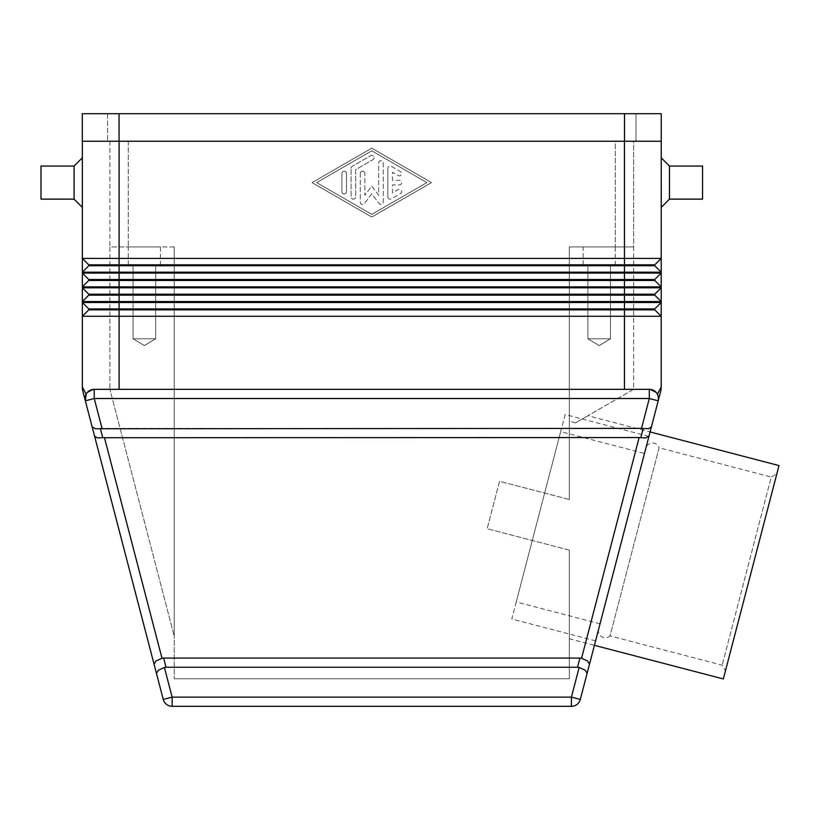 <?xml version="1.0" encoding="UTF-8"?>
<svg xmlns="http://www.w3.org/2000/svg" width="820" height="820" viewBox="0 0 820 820"><rect width="100%" height="100%" fill="white"/><g stroke="black" fill="none" stroke-linecap="round" stroke-linejoin="round"><path stroke-width="0.61" stroke-dasharray="4.1 3.07" d="M598.641 629.145A6.888 6.888 0 0 0 610.029 635.91L659.095 447.781L771.261 477.045L722.184 665.163L771.261 477.045L776.868 473.755L725.474 670.77L722.184 665.163L610.029 635.91L659.095 447.781A6.888 6.888 0 0 0 645.863 448.13L598.641 629.145L645.863 448.13M661.207 207.398L661.207 157.788L661.207 207.398M74.077 166.05L74.077 199.127M82.349 207.398L82.349 157.788L82.349 207.398M41 166.05L41 199.127M86.971 392.893L94.238 389.326L86.971 392.893A9.184 9.184 0 0 0 85.352 400.836A9.184 9.184 0 0 1 86.971 392.893L86.12 394.205L85.352 400.836L82.943 391.611A18.378 18.378 0 0 1 82.349 386.968L86.12 394.205L86.971 392.893A9.184 9.184 0 0 1 94.238 389.326L649.307 389.326A9.184 9.184 0 0 1 656.584 392.893L649.307 389.326L94.238 389.326L94.238 398.51L102.028 428.378L100.378 428.522L102.766 437.716L97.211 437.849L94.546 436.076L92.147 426.892L94.812 428.655L100.378 428.522M651.408 426.892L648.138 428.757L641.517 428.378L649.307 398.51L649.307 389.326L656.584 392.893L657.425 394.205L656.584 392.893A9.184 9.184 0 0 1 658.204 400.836L658.306 400.385M658.439 397.505L658.214 396.255M102.766 437.716L104.427 437.562L162.011 658.286L155.995 660.981L154.058 664.21L94.546 436.076M162.011 658.286A13.212 9.184 -104.6 0 1 163.651 658.081L166.04 667.265A13.212 9.184 -104.6 0 0 164.4 667.48L172.138 697.133L172.138 706.317A9.184 9.184 0 0 1 166.522 704.4M154.058 664.21L156.456 673.394L158.393 670.176L164.4 667.48M594.418 645.319L650.086 431.945L594.418 645.319L650.086 431.945L594.418 645.319L569.326 638.78L569.326 550.148L487.152 528.716L499.523 481.299L569.326 499.503L569.326 421.244L575.548 422.864L587.909 415.73L650.086 431.945L587.099 673.394L585.162 670.176L579.145 667.48A13.212 9.184 -75.4 0 0 577.505 667.265L579.904 658.081A13.212 9.184 -75.4 0 1 581.544 658.286L639.128 437.562L640.779 437.716L643.177 428.522M172.138 706.317L571.407 706.317A9.184 9.184 0 0 0 580.304 699.45L589.498 664.21L587.55 660.981L581.544 658.286M649.009 436.076L646.345 437.849L640.779 437.716M155.667 338.793L155.667 265.29L133.065 265.29L133.065 338.793L144.371 345.579L155.667 338.793L133.065 338.793L155.667 338.793L155.667 265.29L133.065 265.29L133.065 338.793L144.371 345.579L155.667 338.793L133.065 338.793L155.667 338.793M160.443 265.29L160.443 246.912L128.289 246.912L128.289 265.29L160.443 265.29L128.289 265.29L160.443 265.29L160.443 246.912L128.289 246.912L128.289 265.29L160.443 265.29M610.48 338.793L610.48 265.29L587.889 265.29L587.889 338.793L599.184 345.579L610.48 338.793L587.889 338.793L610.48 338.793L610.48 265.29L587.889 265.29L587.889 338.793L599.184 345.579L610.48 338.793L587.889 338.793L610.48 338.793M615.266 265.29L615.266 246.912L583.102 246.912L583.102 265.29L615.266 265.29L583.102 265.29L615.266 265.29L615.266 246.912L583.102 246.912L583.102 265.29L615.266 265.29M595.586 640.881L511.782 619.018L565.134 414.53L648.928 436.394L595.586 640.881L648.928 436.394M600.035 623.805L516.241 601.952L560.675 431.607L644.469 453.46L600.035 623.805L644.469 453.46M560.675 431.607L516.241 601.952M725.474 670.77L776.868 473.755M779 465.575L723.332 678.95M565.134 414.53L511.782 619.018M587.909 415.73L575.548 422.864L569.326 421.244L569.326 499.503L499.523 481.299L487.152 528.716L569.326 550.148L569.326 638.78M499.523 481.299L487.152 528.716L499.523 481.299M633.634 389.326L575.548 422.864L633.634 389.326L633.634 246.912L569.326 246.912L569.326 421.244L569.326 246.912L633.634 246.912L633.634 389.326M569.326 550.148L569.326 678.755L174.229 678.755L569.326 678.755L569.326 550.148M174.229 246.912L174.229 678.755L174.229 246.912L174.229 636.217L109.911 389.326L174.229 636.217L174.229 246.912L109.911 246.912L109.911 389.326L109.911 246.912L174.229 246.912M615.266 141.245L128.289 141.245L633.634 141.245L633.634 246.912L569.326 246.912L569.326 499.503L569.326 246.912L633.634 246.912L633.634 141.245L615.266 141.245L615.266 246.912L583.102 246.912L615.266 246.912L615.266 141.245M109.911 141.245L109.911 246.912L160.443 246.912L109.911 246.912L109.911 141.245L128.289 141.245L109.911 141.245M587.889 265.29L610.48 265.29L587.889 265.29M133.065 265.29L155.667 265.29L133.065 265.29M657.425 394.205L661.207 386.968L661.207 316.284L654.77 309.847L661.207 316.284L82.349 316.284L88.775 309.847L654.77 309.847L654.77 308.925L661.207 302.498L661.207 316.284M661.248 141.245L82.297 141.245L82.297 113.683L661.248 113.683L661.248 141.245L119.095 141.245L661.207 141.245L661.207 302.498L654.77 308.925L88.775 308.925L88.775 309.847L82.349 316.284L82.349 302.498L661.207 302.498L654.77 308.925L654.77 309.847L654.77 308.925M639.128 437.562L104.427 437.562M641.517 428.378L102.028 428.378M579.904 658.081L163.651 658.081M166.04 667.265L577.505 667.265M702.555 166.05L702.555 199.127M669.468 166.05L669.468 199.127M387.85 196.892L387.85 168.295L387.85 196.892A2.296 2.296 0 0 0 391.304 198.881L400.488 193.582A2.296 2.296 0 0 0 401.328 190.445A2.296 2.296 0 0 0 398.192 189.604L392.452 192.915L392.452 184.889L399.34 184.889A2.296 2.296 0 0 0 401.636 182.593A2.296 2.296 0 0 0 399.34 180.297L392.452 180.297L392.452 172.272L398.192 175.583A2.296 2.296 0 0 0 401.328 174.742A2.296 2.296 0 0 0 400.488 171.605L391.304 166.306A2.296 2.296 0 0 0 387.85 168.295A2.296 2.296 0 0 1 391.304 166.306L400.488 171.605A2.296 2.296 0 0 1 401.328 174.742A2.296 2.296 0 0 1 398.192 175.583L392.452 172.272L392.452 180.297L399.34 180.297A2.296 2.296 0 0 1 401.636 182.593A2.296 2.296 0 0 1 399.34 184.889L392.452 184.889L392.452 192.915L398.192 189.604A2.296 2.296 0 0 1 401.328 190.445A2.296 2.296 0 0 1 400.488 193.582L391.304 198.881A2.296 2.296 0 0 1 387.85 196.892M341.909 173.491A2.296 2.296 0 0 1 344.215 171.196A2.296 2.296 0 0 1 346.511 173.491A2.296 2.296 0 0 0 344.215 171.196A2.296 2.296 0 0 0 341.909 173.491L341.909 191.685A2.296 2.296 0 0 0 344.215 193.981A2.296 2.296 0 0 0 346.511 191.685L346.511 173.491L346.511 191.685A2.296 2.296 0 0 1 344.215 193.981A2.296 2.296 0 0 1 341.909 191.685L341.909 173.491M316.643 182.593L371.778 150.798L426.902 182.593L371.778 214.379L316.643 182.593L371.778 150.798L426.902 182.593L371.778 214.379L316.643 182.593M312.051 182.593L371.778 148.153L312.051 182.593L371.778 217.034L431.505 182.593L371.778 148.153L431.505 182.593L371.778 217.034L312.051 182.593M351.103 168.295A2.296 2.296 0 0 1 352.252 166.306A2.296 2.296 0 0 0 351.103 168.295L351.103 196.892A2.296 2.296 0 0 0 353.399 199.188A2.296 2.296 0 0 0 355.695 196.892L355.695 169.617L372.926 159.685A2.296 2.296 0 0 0 373.766 156.548A2.296 2.296 0 0 0 370.63 155.708L352.252 166.306L370.63 155.708A2.296 2.296 0 0 1 373.766 156.548A2.296 2.296 0 0 1 372.926 159.685L355.695 169.617L355.695 196.892A2.296 2.296 0 0 1 353.399 199.188A2.296 2.296 0 0 1 351.103 196.892L351.103 168.295M360.287 173.491A2.296 2.296 0 0 1 362.583 171.196A2.296 2.296 0 0 1 364.88 173.491A2.296 2.296 0 0 0 362.583 171.196A2.296 2.296 0 0 0 360.287 173.491L360.287 202.191A2.296 2.296 0 0 0 364.428 203.565L371.778 193.725L379.127 203.565A2.296 2.296 0 0 0 383.258 202.191L383.258 162.995A2.296 2.296 0 0 0 380.962 160.7A2.296 2.296 0 0 0 378.666 162.995L378.666 195.273L371.778 186.048L364.88 195.273L364.88 173.491L364.88 195.273L371.778 186.048L378.666 195.273L378.666 162.995A2.296 2.296 0 0 1 380.962 160.7A2.296 2.296 0 0 1 383.258 162.995L383.258 202.191A2.296 2.296 0 0 1 379.127 203.565L371.778 193.725L364.428 203.565A2.296 2.296 0 0 1 360.287 202.191L360.287 173.491M82.349 141.245L119.095 141.245L82.349 141.245L82.349 258.392L661.207 258.392L654.77 264.829L661.207 258.392L654.77 264.829L654.77 265.741L661.207 272.178L654.77 265.741L661.207 272.178L82.349 272.178L82.349 258.392L88.775 264.829L88.775 265.741L82.349 272.178L82.349 273.091L88.775 279.528L88.775 280.45L82.349 286.877L82.349 273.091L661.207 273.091L654.77 279.528L661.207 273.091L654.77 279.528L654.77 280.45L661.207 286.877L654.77 280.45L661.207 286.877L82.349 286.877L82.349 287.799L88.775 294.226L88.775 295.149L82.349 301.575L82.349 287.799L661.207 287.799L654.77 294.226L661.207 287.799L654.77 294.226L654.77 295.149L661.207 301.575L654.77 295.149L661.207 301.575L82.349 301.575L82.349 302.498L88.775 308.925L82.349 302.498M82.349 316.284L82.349 386.968M82.349 301.575L88.775 295.149L654.77 295.149L654.77 294.226L88.775 294.226L82.349 287.799L88.775 294.226L88.775 295.149L88.775 294.226M624.45 141.245L624.45 265.741L654.77 265.741L654.77 264.829L88.775 264.829L88.775 265.741L82.349 272.178L88.775 265.741L624.45 265.741L624.45 280.45L654.77 280.45L654.77 279.528L88.775 279.528L82.349 273.091L88.775 279.528L88.775 280.45L624.45 280.45L624.45 389.326M82.349 286.877L88.775 280.45L82.349 286.877M88.775 308.925L88.775 309.847L88.775 308.925M654.77 294.226L654.77 295.149M654.77 279.528L654.77 280.45M88.775 279.528L88.775 280.45M88.775 264.829L82.349 258.392L88.775 264.829L88.775 265.741M654.77 264.829L654.77 265.741M635.982 113.683L635.982 141.245L107.563 141.245L635.982 141.245L635.982 113.683M107.563 113.683L107.563 141.245L107.563 113.683M656.584 392.893A9.184 9.184 0 0 1 658.204 400.836L649.307 398.51L94.238 398.51L85.352 400.836M163.252 699.45L172.138 697.133L571.407 697.133L580.304 699.45M577.024 704.4A9.184 9.184 0 0 1 571.407 706.317L571.407 697.133L579.145 667.48M128.289 141.245L128.289 246.912L128.289 141.245M119.095 141.245L119.095 389.326M624.502 113.683L624.502 141.245M119.054 113.683L119.054 141.245"/><path stroke-width="1.23" d="M669.468 199.127L669.468 166.05L702.555 166.05L702.555 199.127L669.468 199.127L661.207 207.398M661.207 157.788L669.468 166.05M82.349 157.788L74.077 166.05L41 166.05L41 199.127L74.077 199.127L82.349 207.398M658.214 396.255L657.425 394.205L658.429 397.351L658.204 400.836L660.612 391.611A18.378 18.378 0 0 0 661.053 389.305A18.378 18.378 0 0 1 660.612 391.611L650.086 431.945L779 465.575L751.171 572.268L723.332 678.95L594.418 645.319M658.306 400.385L658.439 397.505M82.943 391.611A18.378 18.378 0 0 1 82.492 389.305A18.378 18.378 0 0 0 82.943 391.611L85.352 400.836L86.12 394.205L82.349 386.968A18.378 18.378 0 0 0 82.492 389.305A18.378 18.378 0 0 1 82.349 386.968L82.349 316.284L661.207 316.284L661.207 386.968A18.378 18.378 0 0 1 661.053 389.305A18.378 18.378 0 0 0 661.207 386.968L657.425 394.205M640.779 437.716L639.128 437.562L581.544 658.286A13.212 9.184 -75.4 0 0 579.904 658.081L163.651 658.081A13.212 9.184 -104.6 0 0 162.011 658.286L155.995 660.981L154.058 664.21L163.252 699.45L85.352 400.836L92.147 426.892L95.417 428.757L641.517 428.378L643.177 428.522L640.779 437.716L645.74 437.941L649.009 436.076L651.408 426.892L648.733 428.655L643.177 428.522M581.544 658.286L587.55 660.981L589.498 664.21L649.009 436.076M579.904 658.081L577.505 667.265A13.212 9.184 -75.4 0 1 579.145 667.48L571.407 697.133L172.138 697.133L163.252 699.45A9.184 9.184 0 0 0 172.138 706.317L571.407 706.317A9.184 9.184 0 0 0 580.304 699.45L587.099 673.394L585.162 670.176L579.145 667.48M156.456 673.394L158.393 670.176L164.4 667.48A13.212 9.184 -104.6 0 1 166.04 667.265L163.651 658.081M639.128 437.562L102.766 437.716L100.378 428.522M94.546 436.076L97.211 437.849L102.766 437.716M102.028 428.378L94.238 398.51L94.238 389.326L649.307 389.326L94.238 389.326A9.184 9.184 0 0 0 85.352 400.836A9.184 9.184 0 0 1 86.971 392.893M661.248 141.245L661.248 113.683L82.297 113.683L82.297 141.245L661.248 141.245L661.207 258.392L82.349 258.392L82.349 272.178L661.207 272.178L661.207 258.392L654.77 264.829L88.775 264.829L82.349 258.392L82.349 141.245M661.207 272.178L661.207 273.091L82.349 273.091L82.349 286.877L661.207 286.877L661.207 273.091L654.77 279.528L88.775 279.528L82.349 273.091L82.349 272.178L88.775 265.741L654.77 265.741L661.207 272.178M661.207 286.877L661.207 287.799L82.349 287.799L82.349 301.575L661.207 301.575L661.207 287.799L654.77 294.226L88.775 294.226L82.349 287.799L82.349 286.877L88.775 280.45L654.77 280.45L661.207 286.877M88.775 294.226L88.775 295.149L654.77 295.149L661.207 301.575L661.207 302.498L82.349 302.498L88.775 308.925L82.349 302.498L82.349 316.284L88.775 309.847L654.77 309.847L661.207 316.284L661.207 302.498L654.77 308.925L88.775 308.925L88.775 309.847L82.349 316.284M651.408 426.892L658.204 400.836A9.184 9.184 0 0 0 649.307 389.326L649.307 398.51L641.517 428.378M163.252 699.45A9.184 9.184 0 0 0 166.522 704.4A9.184 9.184 0 0 1 163.252 699.45A9.184 9.184 0 0 0 166.522 704.4M587.099 673.394L589.498 664.21M577.505 667.265L166.04 667.265M74.077 199.127L74.077 166.05M661.207 316.284L654.77 309.847L654.77 308.925M82.349 301.575L88.775 295.149L82.349 301.575L82.349 302.498M654.77 294.226L654.77 295.149M654.77 279.528L654.77 280.45M88.775 279.528L88.775 280.45M654.77 264.829L654.77 265.741M88.775 264.829L88.775 265.741M85.352 400.836L94.238 398.51L649.307 398.51L658.204 400.836A9.184 9.184 0 0 0 656.584 392.893M172.138 706.317L172.138 697.133L164.4 667.48M580.304 699.45L571.407 697.133L571.407 706.317A9.184 9.184 0 0 0 577.024 704.4M162.011 658.286L104.427 437.562M661.053 389.305A18.378 18.378 0 0 1 660.612 391.611A18.378 18.378 0 0 0 661.207 386.968A18.378 18.378 0 0 1 661.053 389.305M624.45 141.245L624.45 389.326M119.095 141.245L119.095 389.326M119.054 113.683L119.054 141.245M624.502 113.683L624.502 141.245"/></g></svg>
